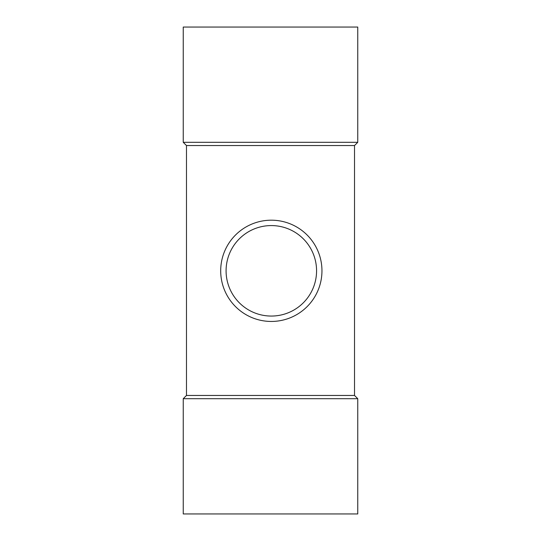 <?xml version="1.0" encoding="UTF-8"?>
<svg xmlns="http://www.w3.org/2000/svg" width="541" height="541" viewBox="0 0 541 541"><rect width="100%" height="100%" fill="white"/><g stroke="black" fill="none" stroke-linecap="round" stroke-linejoin="round"><path stroke-width="0.81" d="M271.325 321.449A50.631 50.631 0 0 1 227.477 245.506A50.631 50.631 0 0 1 315.173 245.506A50.631 50.631 0 0 1 271.325 321.449M271.325 316.059A45.241 45.241 0 0 1 232.143 248.197A45.241 45.241 0 0 1 310.507 248.197A45.241 45.241 0 0 1 271.325 316.059M186.476 145.543L186.476 395.457L354.524 395.457L354.524 145.543L357.757 142.31L183.243 142.31L186.476 145.543L354.524 145.543M357.757 398.69L357.757 513.95L183.243 513.95L183.243 398.69L357.757 398.69L354.524 395.457M357.757 142.31L357.757 27.05L183.243 27.05L183.243 142.31M186.476 395.457L183.243 398.69"/></g></svg>
